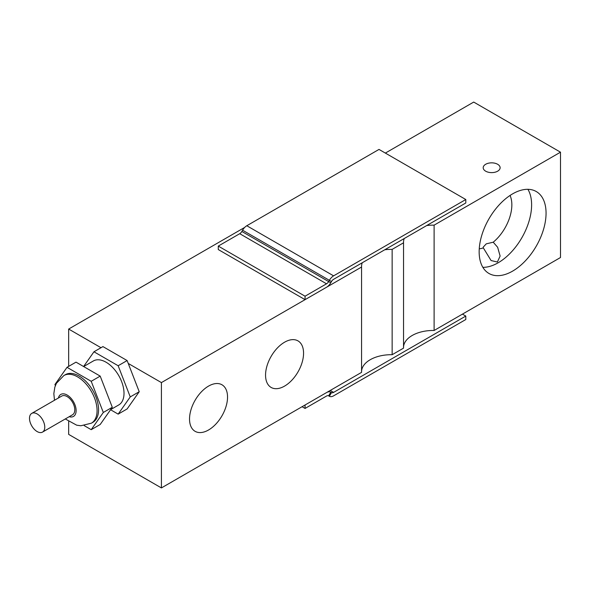 <?xml version="1.0" encoding="UTF-8"?>
<svg xmlns="http://www.w3.org/2000/svg" width="590" height="590" viewBox="0 0 590 590"><rect width="100%" height="100%" fill="white"/><g stroke="black" fill="none" stroke-linecap="round" stroke-linejoin="round"><path stroke-width="0.89" d="M37.133 413.929A10.79 6.232 -120 0 0 31.735 413.398A10.79 6.232 -120 0 0 31.735 425.862A10.79 6.232 -120 0 0 42.532 432.094A10.79 6.232 -120 0 0 44.184 423.443A10.79 6.232 -120 0 0 37.133 413.929M31.735 413.398L61.751 396.067A10.79 6.232 60 0 1 67.149 396.598A10.79 6.232 60 0 1 74.2 406.112A10.79 6.232 60 0 1 72.548 414.763L42.532 432.094M63.867 375.542L65.365 374.68A27.509 15.886 60 0 1 79.119 376.037A27.509 15.886 60 0 1 97.092 400.286A27.509 15.886 60 0 1 92.873 422.329L91.384 423.192A27.509 15.886 -120 0 0 95.595 401.148A27.509 15.886 -120 0 0 77.622 376.907A27.509 15.886 -120 0 0 63.867 375.542L56.404 383.33L54.826 387.195L53.838 393.67L54.494 400.263M84.178 425.611L91.214 429.675L100.197 424.49L112.292 407.284L100.197 376.11L76.007 362.142L67.024 367.327L54.929 384.533L55.357 385.639M100.197 376.11L91.214 381.295L67.024 367.327M112.292 407.284L103.309 412.469L91.214 381.295M91.214 429.675L103.309 412.469M83.655 366.56L93.36 360.962A25.392 14.662 60 0 1 106.06 362.216A25.392 14.662 60 0 1 122.646 384.592A25.392 14.662 60 0 1 118.752 404.947L110.647 409.622M110.566 409.74L118.155 414.128L127.13 408.944L139.225 391.731L127.13 360.556L102.94 346.596L93.965 351.78L83.596 366.523M127.13 360.556L118.155 365.741L93.965 351.78M139.225 391.731L130.25 396.915L118.155 365.741M118.155 414.128L130.25 396.915M510.055 195.467A33.328 19.241 -60 0 1 511.847 204.848A33.328 19.241 -60 0 1 493.225 242.202L497.643 247.276L500.121 256.06L497.385 262.012L491.087 260.551L483.343 247.911A33.328 19.241 -60 0 1 479.257 248.803M527.91 189.316A47.303 27.31 -60 0 1 531.612 204.848A47.303 27.31 -60 0 1 482.863 267.336M493.225 242.202L486.256 243.847L483.195 247.173L483.343 247.911M546.06 213.189A47.303 27.31 -60 0 1 525.41 260.787A47.303 27.31 -60 0 1 488.955 273.465A47.303 27.31 -60 0 1 488.955 218.838A47.303 27.31 -60 0 1 536.258 191.529A47.303 27.31 -60 0 1 546.06 213.189M303.562 353.189A26.875 15.517 -60 0 1 291.829 380.24A26.875 15.517 -60 0 1 271.12 387.438A26.875 15.517 -60 0 1 271.12 356.404A26.875 15.517 -60 0 1 297.994 340.887A26.875 15.517 -60 0 1 303.562 353.189M227.541 397.077A26.875 15.517 -60 0 1 215.807 424.129A26.875 15.517 -60 0 1 195.098 431.327A26.875 15.517 -60 0 1 195.098 400.293A26.875 15.517 -60 0 1 221.973 384.776A26.875 15.517 -60 0 1 227.541 397.077M434.115 330.481L434.115 225.151L560.5 152.183L560.5 257.513L434.115 330.481A29.625 17.103 0 0 0 403.538 347.023M392.144 354.715L392.144 249.378L403.538 242.8L403.538 348.137L392.144 354.715A29.625 17.103 0 0 0 361.567 371.25M161.409 487.93L161.409 382.593L361.567 267.034L361.567 372.364L161.409 487.93L68.661 434.388L68.661 421.592M497.643 164.278A8.467 4.89 180 0 1 500.121 167.737A8.467 4.89 180 0 1 491.662 172.619A8.467 4.89 180 0 1 483.195 167.737A8.467 4.89 180 0 1 488.417 163.216A8.467 4.89 180 0 1 497.643 164.278M560.5 152.183L473.711 102.07L385.358 153.083M403.538 242.8A29.625 17.103 180 0 1 403.516 242.247A29.625 17.103 180 0 1 404.224 238.53M426.71 225.55A29.625 17.103 180 0 1 434.115 225.151M361.567 267.034A29.625 17.103 180 0 1 361.552 266.474A29.625 17.103 180 0 1 362.26 262.757M384.739 249.777A29.625 17.103 180 0 1 392.144 249.378M68.661 366.383L68.661 329.05L100.993 347.717M128.251 363.455L161.409 382.593M244.658 227.438L68.661 329.05M331.484 281.541L329.368 280.316L328.645 281.578L330.761 282.794L331.484 281.541A4.233 2.441 120 0 1 333.601 279.306L465.798 202.982L465.798 199.523L379.009 149.418L246.804 225.741A8.467 4.89 120 0 0 242.579 230.211L241.848 231.464A4.233 2.441 -60 0 1 239.732 233.699L218.27 246.089L305.06 296.202L326.528 283.805L239.732 233.699M242.579 230.211L329.368 280.316A8.467 4.89 -60 0 1 333.601 275.847L465.798 199.523M330.761 282.794A8.467 4.89 -60 0 1 326.528 287.264L305.06 299.654L305.06 296.202M241.848 231.464L328.645 281.578A4.233 2.441 -60 0 1 326.528 283.805M305.06 299.654L218.27 249.548L218.27 246.089M331.484 392.601L329.368 396.266A8.467 4.89 120 0 0 333.601 395.846L465.798 319.522L465.798 316.063L333.601 392.387A4.233 2.441 -60 0 1 331.484 392.601L330.754 392.18A8.467 4.89 120 0 0 330.754 392.18A8.467 4.89 120 0 0 326.528 392.601L305.06 404.991L305.06 408.442L326.528 396.052A4.233 2.441 120 0 1 328.645 395.846L330.761 392.18M329.368 396.266L328.645 395.846M462.442 314.131L465.798 316.063M302.073 406.717L305.06 408.442M58.41 397.999A12.7 7.331 60 0 1 67.149 395.049A12.7 7.331 60 0 1 76.066 409.372A12.7 7.331 60 0 1 69.2 416.695M246.804 225.741L333.601 275.847M333.601 392.387L330.245 390.455M65.284 418.952L76.671 425.176L80.852 425.759L91.384 423.192"/></g></svg>
